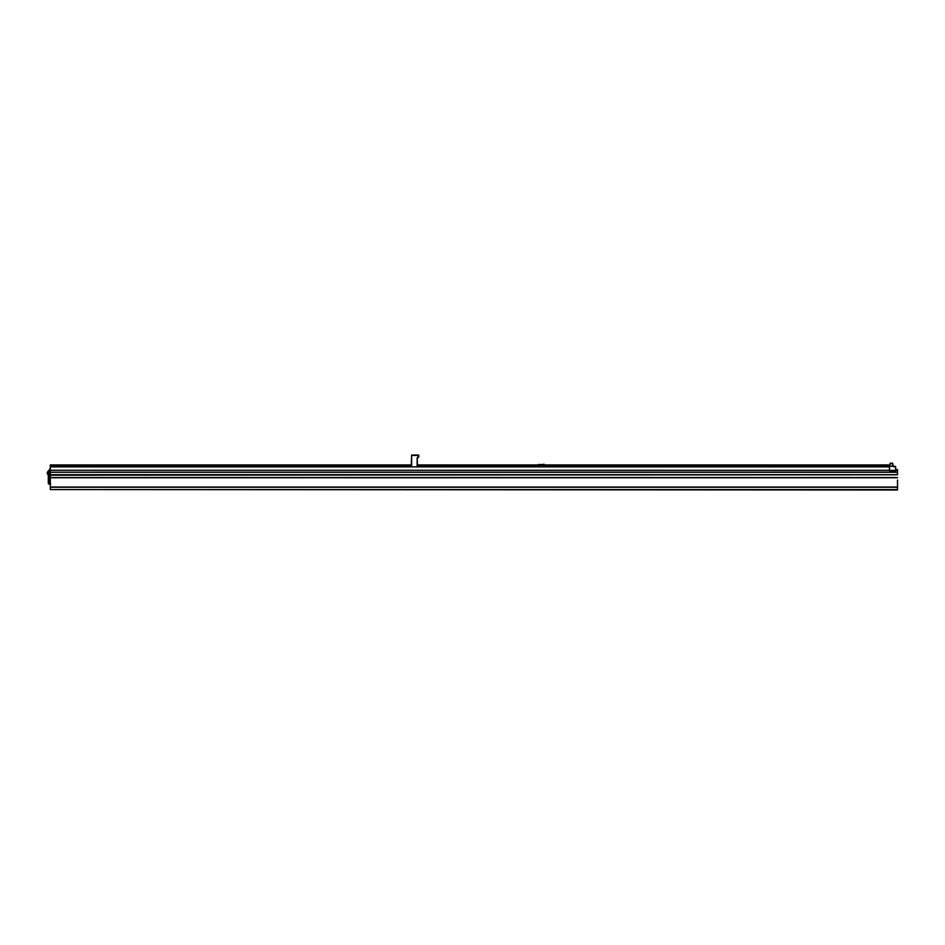 <?xml version="1.0" encoding="UTF-8"?>
<svg xmlns="http://www.w3.org/2000/svg" width="945" height="945" viewBox="0 0 945 945"><rect width="100%" height="100%" fill="white"/><g stroke="black" fill="none" stroke-linecap="round" stroke-linejoin="round"><path stroke-width="1.42" d="M889.67 466.771L890.107 463.499L892.576 463.168L892.895 466.263L895.435 466.346L895.647 467.22M889.505 466.31L890.131 463.44L892.47 463.168M892.777 463.593L893.12 466.688L895.647 466.676L892.824 466.18L892.777 463.511L892.777 466.027L892.777 463.511L890.497 463.168L889.458 466.558L889.588 470.279M892.777 463.511L890.462 463.168L889.8 464.952L544.639 464.952M50.286 482.458L50.286 483.226L49.14 482.93L49.14 476.185L48.289 476.185L49.14 476.611M50.286 486.356L50.498 483.131M897.514 472.098L50.286 472.193L897.514 472.098L897.514 469.606L895.647 469.606M50.286 472.098L49.99 468.992M48.289 471.342L48.077 474.721L47.404 473.87A2.055 1.677 180 0 1 47.25 473.315L47.297 473.315M49.884 468.992L49.152 470.244L49.14 475.76L48.289 475.76L48.289 470.811L49.14 470.811M49.14 484.076L50.286 484.076L49.14 484.076A0.85 0.85 0 0 1 48.289 483.226L48.289 476.611M47.368 472.795L47.439 472.512A1.866 1.524 0 0 0 47.451 472.677L47.25 473.091A2.055 1.677 0 0 0 47.439 473.634L47.439 473.847M48.077 471.673L47.262 472.724M47.451 472.11L48.077 471.342L47.439 472.11M411.205 466.027L50.286 466.027L50.286 470.256L889.458 470.279L50.073 470.256L50.073 469.074M889.576 466.027L544.639 466.027M538.284 466.027L417.56 466.027M411.205 464.952L50.286 464.952L50.286 466.027M50.286 465.342L411.205 465.342M417.56 465.342L538.284 465.342M538.709 465.342L880.338 465.342M538.284 464.952L417.56 464.952M50.286 489.569L897.514 489.994L897.514 487.029L50.286 487.029L50.286 489.569L897.514 489.569M50.286 472.193L50.286 487.029M895.647 466.676L895.647 470.681L889.67 470.681M897.514 469.736L895.647 469.736L895.647 470.681M897.514 480.048L897.514 487.029M50.286 474.78L897.514 474.78L897.514 472.193M897.514 474.78L49.14 475.205M413.107 455.006L418.399 455.006L413.107 455.006M411.205 466.865L411.63 455.006M417.135 466.865L417.135 458.396L417.56 466.865M417.56 458.396A1.276 1.276 0 0 1 418.505 457.167L417.135 458.396L418.824 456.754L418.824 455.431L411.63 455.431L411.63 466.865M418.399 455.006L417.914 456.978M889.458 466.865L50.286 466.865M544.214 466.865L544.214 464.326L544.639 466.865M538.284 466.865L538.709 464.326L538.709 466.865M544.214 464.326L538.284 464.751L544.214 464.326M890.521 463.168L889.469 466.511A1.276 1.276 0 0 1 889.458 466.606L889.458 470.468L895.647 470.338M892.777 466.003L889.469 466.511M895.647 470.279L897.514 470.279M50.286 477.745L897.514 477.745M49.813 469.027L49.14 470.468M50.286 475.678L49.14 475.678M50.286 483.226L49.14 482.93M48.289 471.236L49.14 471.236M417.277 457.711L417.135 458.396M892.446 465.968L892.446 463.168M50.286 474.697L897.514 474.697M897.514 472.276L50.286 472.276M897.514 487.242L50.286 487.242M50.286 477.544L897.514 477.544M49.14 471.437L50.286 471.437M50.286 475.583L49.14 475.583M47.262 473.362L48.289 474.697"/></g></svg>
